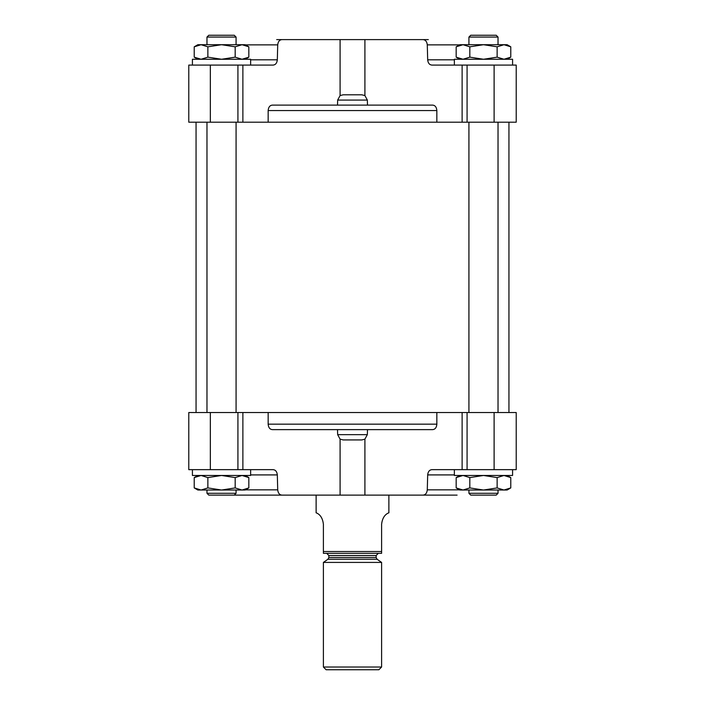 <?xml version="1.0" encoding="UTF-8"?>
<svg xmlns="http://www.w3.org/2000/svg" width="705" height="705" viewBox="0 0 705 705"><rect width="100%" height="100%" fill="white"/><g stroke="black" fill="none" stroke-linecap="round" stroke-linejoin="round"><path stroke-width="1.06" d="M507.124 59.264L510.781 57.149L503.952 59.264L510.781 57.149L503.952 59.264L497.131 57.149L497.131 46.821L483.471 44.706L469.821 46.821L462.991 44.706L456.17 46.821L462.991 44.706L503.952 44.706L497.131 46.821L483.471 44.706M197.876 59.264L194.219 57.149L201.048 59.264L207.869 57.149L221.529 59.264L235.179 57.149L242.009 59.264L248.83 57.149L242.009 59.264M459.827 59.264L456.17 57.149L462.991 59.264L469.821 57.149L483.471 59.264L497.131 57.149M507.124 475.47L510.781 477.585L503.952 475.47L497.131 477.585L483.471 475.47L469.821 477.585L462.991 475.47L456.17 477.585L462.991 475.47M197.876 475.47L194.219 477.585L201.048 475.47L194.219 477.585L201.048 475.47L207.869 477.585L207.869 487.913L221.529 490.028L235.179 487.913L242.009 490.028L248.83 487.913L242.009 490.028L245.173 490.028L248.83 487.913L248.83 477.585L242.009 475.47L235.179 477.585L221.529 475.47L207.869 477.585M503.952 475.47L497.131 477.585L497.131 487.913L503.952 490.028L510.781 487.913L503.952 490.028L507.124 490.028L510.781 487.913L503.952 490.028L483.471 490.028L497.131 487.913M245.472 489.852L277.717 489.852C278.078 493.121 279.471 494.875 281.894 495.113L457.096 495.113M245.472 44.882L277.717 44.882C278.078 41.613 279.471 39.859 281.894 39.612L423.106 39.612C425.529 39.859 426.922 41.613 427.283 44.882L427.679 59.819C428.032 63.08 429.424 64.834 431.839 65.08L516.219 65.08L516.219 122.203L436.844 122.203L436.844 110.562C436.562 107.195 435.179 105.38 432.694 105.107L272.306 105.107C269.821 105.38 268.446 107.195 268.156 110.562L268.156 122.203L188.781 122.203L188.781 65.08L188.781 122.203M337.51 105.107L337.66 100.075L367.34 100.075L364.908 95.563L361.797 94.805L343.203 94.805L340.092 95.563L337.66 100.075M277.717 44.882L277.321 59.819C276.968 63.08 275.576 64.834 273.161 65.08L210.337 65.08L210.337 122.203M367.34 100.075L367.49 105.107M423.106 39.612L428.314 39.612M276.686 39.612L281.894 39.612M412.874 39.612L427.838 39.612M277.162 39.612L292.126 39.612M340.092 495.113L340.092 439.162L337.66 434.659L367.34 434.659L367.49 429.627M337.51 429.627L337.66 434.659M268.156 424.172L436.844 424.172C436.562 427.538 435.179 429.354 432.694 429.627L272.306 429.627C269.821 429.354 268.446 427.538 268.156 424.172L268.156 412.531L188.781 412.531L188.781 469.653L210.337 469.653L210.337 412.531M277.717 489.852L277.321 474.914C276.968 471.654 275.576 469.9 273.161 469.653L242.881 469.653L242.881 412.531M367.34 434.659L364.908 439.162L361.797 439.929L343.203 439.929L340.092 439.162M423.106 495.113C425.529 494.875 426.922 493.121 427.283 489.852L459.528 489.852M494.117 469.653L516.219 469.653L516.219 412.531L494.117 412.531L494.117 469.653L431.839 469.653C429.424 469.9 428.032 471.654 427.679 474.914L427.283 489.852M494.117 412.531L436.844 412.531L436.844 424.172M234.263 495.113L236.078 493.297L206.97 493.297L208.795 495.113L281.894 495.113M247.904 495.113L277.012 495.113M412.874 495.113L427.838 495.113M277.162 495.113L292.126 495.113M268.156 122.203L436.844 122.203M268.156 412.531L436.844 412.531M196.06 412.531L196.06 122.203M242.881 469.653L210.337 469.653M516.219 469.653L516.219 412.531M494.117 65.08L494.117 122.203M516.219 65.08L516.219 122.203M210.337 65.08L188.781 65.08M340.092 39.612L340.092 95.563L343.203 94.805M468.922 412.531L468.922 122.203M206.97 412.531L206.97 122.203M454.373 469.653L454.373 475.47L512.579 475.47L512.579 469.653M459.827 475.47L456.17 477.585L456.17 487.913L462.991 490.028L469.821 487.913L483.471 490.028L459.827 490.028L456.17 487.913M469.821 477.585L469.821 487.913M510.781 477.585L510.781 487.913M498.03 493.297L468.922 493.297L470.737 495.113L496.205 495.113L498.03 493.297L498.03 490.028M468.922 493.297L468.922 490.028M192.421 469.653L192.421 475.47L250.627 475.47L250.627 469.653M194.219 477.585L194.219 487.913L201.048 490.028L207.869 487.913L221.529 490.028L242.009 490.028M235.179 477.585L235.179 487.913M206.97 493.297L206.97 490.028M194.219 487.913L197.876 490.028L221.529 490.028M454.373 65.08L454.373 59.264L512.579 59.264L512.579 65.08M192.421 65.08L192.421 59.264L250.627 59.264L250.627 65.08M510.781 57.149L510.781 46.821L503.952 44.706L507.124 44.706L510.781 46.821L507.124 44.706M469.821 57.149L469.821 46.821M456.17 57.149L456.17 46.821L459.827 44.706L462.991 44.706M470.737 35.25L496.205 35.25L498.03 37.065L468.922 37.065L470.737 35.25M468.922 44.706L468.922 37.065M245.173 59.264L248.83 57.149L248.83 46.821L242.009 44.706L235.179 46.821L221.529 44.706L207.869 46.821L201.048 44.706L194.219 46.821L201.048 44.706L245.173 44.706L248.83 46.821M235.179 57.149L235.179 46.821M207.869 57.149L207.869 46.821M194.219 57.149L194.219 46.821L201.048 44.706L197.876 44.706L194.219 46.821L197.876 44.706M503.952 44.706L497.131 46.821M208.795 35.25L234.263 35.25L236.078 37.065L206.97 37.065L208.795 35.25M206.97 44.706L206.97 37.065M323.392 524.22C322.185 513.469 315.276 512.826 316.122 512.72C315.276 512.826 322.194 513.478 323.392 524.22C322.185 513.469 315.276 512.826 316.122 512.72C315.276 512.826 322.194 513.478 323.392 524.22L323.392 553.328L381.608 553.328L381.608 524.22C382.815 513.469 389.724 512.826 388.878 512.72C389.724 512.826 382.806 513.478 381.608 524.22M316.122 512.72L316.122 495.113M323.392 551.513L381.608 551.513M323.392 667.018L326.124 669.75L378.876 669.75L381.608 667.018L381.608 562.423L323.392 562.423L323.392 667.018L381.608 667.018M326.671 553.328L328.856 555.514L328.856 557.47L327.922 559.25L323.392 562.423M242.881 65.08L242.881 122.203M462.119 65.08L462.119 122.203M364.908 39.612L364.908 95.563M364.908 495.113L364.908 439.162M462.119 469.653L462.119 412.531M237.92 469.653L237.92 412.531M467.08 469.653L467.08 412.531M250.627 474.914L277.321 474.914M427.679 474.914L454.373 474.914M237.92 65.08L237.92 122.203M467.08 65.08L467.08 122.203M427.283 44.882L459.528 44.882M250.627 59.819L277.321 59.819M427.679 59.819L454.373 59.819M268.156 110.562L436.844 110.562M327.922 559.25L377.078 559.25L381.608 562.423M328.856 557.47L376.144 557.47L377.078 559.25M328.856 555.514L376.144 555.514L378.329 553.328M245.173 475.47L248.83 477.585M508.939 412.531L508.939 122.203M188.781 469.653L188.781 412.531M498.03 412.531L498.03 122.203M236.078 412.531L236.078 122.203M236.078 493.297L236.078 490.028M498.03 44.706L498.03 37.065M236.078 44.706L236.078 37.065M388.878 512.72L388.878 495.113M376.144 557.47L376.144 555.514"/></g></svg>
